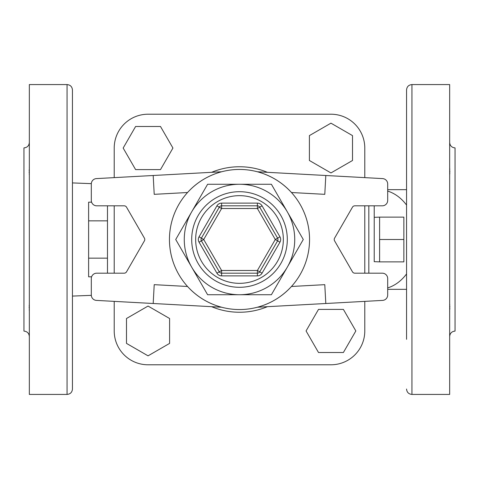 <?xml version="1.0" encoding="UTF-8"?>
<svg xmlns="http://www.w3.org/2000/svg" width="479" height="479" viewBox="0 0 479 479"><rect width="100%" height="100%" fill="white"/><g stroke="black" fill="none" stroke-linecap="round" stroke-linejoin="round"><path stroke-width="0.72" d="M287.334 267.114A55.235 55.235 0 0 0 239.5 184.265A55.235 55.235 0 0 0 191.666 267.114L175.721 239.5L207.611 184.265L271.389 184.265L303.279 239.5L271.389 294.735L239.5 294.735A55.235 55.235 0 0 0 287.334 267.114M191.666 267.12A55.235 55.235 0 0 0 239.5 294.735L207.611 294.735L191.666 267.114M279.946 236.806L275.281 239.5L257.391 270.485L259.72 271.832A2.694 2.694 0 0 1 257.391 273.18L221.609 273.18A2.694 2.694 0 0 1 219.28 271.832L201.39 240.847A2.694 2.694 0 0 1 201.39 238.153L219.28 207.167A2.694 2.694 0 0 1 221.609 205.82L257.391 205.82A2.694 2.694 0 0 1 259.72 207.167L277.61 238.153A2.694 2.694 0 0 1 277.61 240.847L259.72 271.832L262.055 273.18L279.946 242.194A5.389 5.389 0 0 0 279.946 236.806L262.055 205.82A5.389 5.389 0 0 0 257.391 203.126L221.609 203.126A5.389 5.389 0 0 0 216.945 205.82L199.054 236.806A5.389 5.389 0 0 0 199.054 242.194L216.945 273.18A5.389 5.389 0 0 0 221.609 275.874L257.391 275.874A5.389 5.389 0 0 0 262.055 273.18M199.054 236.806L201.39 238.153A2.694 2.694 0 0 0 201.39 240.847L199.054 242.194M221.609 203.126L221.609 205.82A2.694 2.694 0 0 0 219.28 207.167L216.945 205.82M207.611 184.265L175.721 239.5L207.611 294.735L271.389 294.735M309.554 239.5A70.054 70.054 0 0 1 204.473 300.165A70.054 70.054 0 0 1 204.473 178.835A70.054 70.054 0 0 1 309.554 239.5A70.054 70.054 0 0 0 291.46 192.516C282.107 182.319 270.749 175.404 257.391 171.769L382.595 178.601A5.389 5.389 0 0 1 387.691 183.978L387.691 200.432A5.389 5.389 0 0 1 382.302 205.82L354.801 205.82A2.694 2.694 0 0 0 352.472 207.167L334.581 238.153A2.694 2.694 0 0 0 334.581 240.847L352.472 271.832A2.694 2.694 0 0 0 354.801 273.18L382.302 273.18A5.389 5.389 0 0 1 387.691 278.568L387.691 295.022A5.389 5.389 0 0 1 382.595 300.399L325.81 303.5L324.786 284.664L291.46 286.484A70.054 70.054 0 0 0 309.554 239.5M126.528 207.167A2.694 2.694 0 0 0 124.199 205.82L96.698 205.82A5.389 5.389 0 0 1 91.309 200.432L91.309 183.978A5.389 5.389 0 0 1 96.405 178.601L153.19 175.5L154.214 194.336L187.54 192.516A70.054 70.054 0 0 0 187.54 286.484C196.893 296.681 208.251 303.596 221.609 307.231L96.405 300.399A5.389 5.389 0 0 1 91.309 295.022L91.309 278.568A5.389 5.389 0 0 1 96.698 273.18L124.199 273.18A2.694 2.694 0 0 0 126.528 271.832L144.418 240.847A2.694 2.694 0 0 0 144.418 238.153L126.528 207.167M325.81 175.5L324.786 194.336L291.46 192.516M291.46 286.484C282.107 296.681 270.749 303.596 257.391 307.231L325.81 303.5M153.19 303.5L154.214 284.664L187.54 286.484M153.19 175.5L221.609 171.769C208.251 175.404 196.893 182.319 187.54 192.516M169.602 318.505L169.602 343.395L148.047 355.837L126.492 343.395L126.492 318.505L148.047 306.063L169.602 318.505M160.495 169.602L135.605 169.602L123.163 148.047L135.605 126.492L160.495 126.492L172.937 148.047L160.495 169.602M309.398 160.495L309.398 135.605L330.953 123.163L352.508 135.605L352.508 160.495L330.953 172.937L309.398 160.495M318.505 309.398L343.395 309.398L355.837 330.953L343.395 352.508L318.505 352.508L306.063 330.953L318.505 309.398M364.788 177.625L364.788 148.047A33.835 33.835 0 0 0 330.953 114.212L148.047 114.212A33.835 33.835 0 0 0 114.212 148.047L114.212 177.625L114.212 148.047M114.212 330.953L114.212 301.375L114.212 330.953A33.835 33.835 0 0 0 148.047 364.788L330.953 364.788A33.835 33.835 0 0 0 364.788 330.953L364.788 301.375M114.212 273.18L114.212 205.82L114.212 273.18M364.788 207.167L364.788 271.832M364.788 205.82L364.788 273.18M379.608 239.5L379.608 217.137L403.857 217.137L403.857 261.863L379.608 261.863L379.608 239.5L403.857 239.5M107.476 205.82L107.476 273.18M107.476 220.843L88.615 220.843L88.615 276.814L91.603 276.814M107.476 258.157L88.615 258.157M91.603 202.18L88.615 202.18L88.615 220.843M379.608 261.863L374.219 261.678L374.219 205.82L374.219 217.322L379.608 217.137M411.94 84.573L411.94 394.427L449.661 394.427L449.661 84.573L411.94 84.573C408.665 84.891 406.869 86.687 406.551 89.962L406.551 339.33M406.551 301.608L406.551 289.346L387.691 289.346M72.449 239.5L72.449 89.962C72.131 86.687 70.335 84.891 67.06 84.573L67.06 394.427C70.335 394.109 72.131 392.313 72.449 389.038L72.449 239.5M72.449 339.33L72.449 301.608M67.06 84.573L29.339 84.573L29.339 394.427L67.06 394.427M29.339 336.498C29.015 333.228 27.219 331.432 23.95 331.109L23.95 147.891C27.219 147.568 29.015 145.772 29.339 142.502M29.339 303.47L29.297 304.315M29.231 305.195L29.183 306.213M29.165 307.135L29.183 308.129M29.231 309.416L29.297 310.733M29.339 312.488L29.339 303.381M29.339 175.559L29.339 166.566M29.339 166.794L29.309 167.991M29.231 169.584L29.183 170.871M29.165 171.865L29.183 172.787M29.231 173.805L29.303 174.787M449.661 312.206L449.691 311.009M449.769 309.416L449.817 308.129M449.835 307.135L449.817 306.213M449.769 305.195L449.697 304.213M449.661 303.441L449.661 312.488M449.661 166.512L449.703 174.685M449.769 173.805L449.817 172.787M449.835 171.865L449.817 170.871M449.769 169.584L449.703 168.267M449.661 142.502C449.985 145.772 451.781 147.568 455.05 147.891L455.05 331.109C451.781 331.432 449.985 333.228 449.661 336.498M287.304 239.5A47.804 47.804 0 0 0 215.598 198.102A47.804 47.804 0 0 0 215.598 280.898A47.804 47.804 0 0 0 287.304 239.5M283.34 239.5A43.84 43.84 0 0 1 217.58 277.467A43.84 43.84 0 0 1 217.58 201.533A43.84 43.84 0 0 1 283.34 239.5M257.391 275.874L257.391 270.485L221.609 270.485L216.945 273.18M201.39 240.847L203.719 239.5L221.609 270.485L221.609 275.874M279.946 242.194L275.281 239.5L257.391 208.515L262.055 205.82M219.28 207.167L221.609 208.515L257.391 208.515L257.391 203.126M221.609 205.82L221.609 208.515L203.719 239.5L201.39 238.153M267.402 172.314A72.748 72.748 0 0 0 211.598 172.314M211.598 306.686A72.748 72.748 0 0 0 267.402 306.686M368.83 205.82L368.83 273.18M406.551 273.934A49.846 38.823 90 0 1 387.691 287.921M387.691 191.079A49.846 38.823 90 0 1 406.551 205.066M411.94 394.427C408.665 394.109 406.869 392.313 406.551 389.038M387.691 189.654L406.551 189.654M91.321 183.643L72.449 182.918M72.449 296.082L91.321 295.357"/></g></svg>
